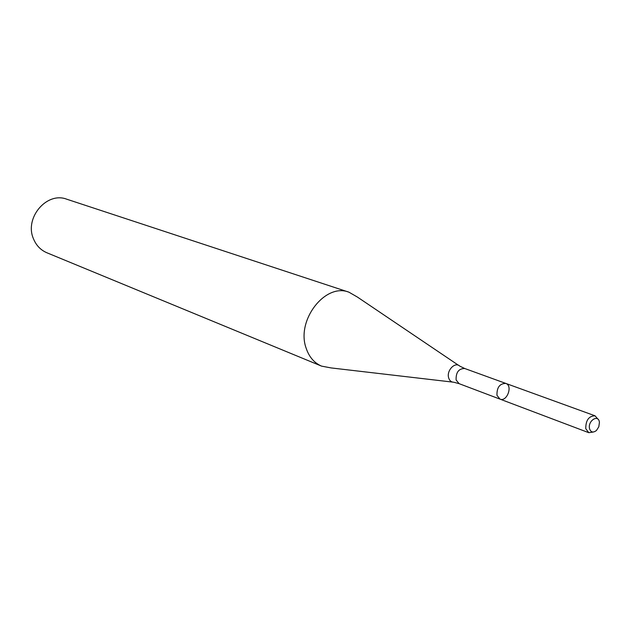 <?xml version="1.0" encoding="UTF-8"?>
<svg xmlns="http://www.w3.org/2000/svg" width="631" height="631" viewBox="0 0 631 631"><rect width="100%" height="100%" fill="white"/><g stroke="black" fill="none" stroke-linecap="round" stroke-linejoin="round"><path stroke-width="0.95" d="M499.997 399.123L459.131 383.672L456.11 379.965C455.85 372.337 458.729 368.52 464.747 368.512L505.81 383.419C499.72 383.474 496.771 387.442 496.968 395.321L499.997 399.123C506.945 402.16 513.066 385.644 505.81 383.419C499.72 383.474 496.771 387.442 496.968 395.321L499.997 399.123L588.786 432.692L593.148 432.046M458.65 365.381L357.406 297.059L348.959 292.192C325.296 282.601 295.986 320.311 306.106 348.075C309.04 356.917 314.191 362.935 321.565 366.122L331.141 367.928L452.466 382.078M348.959 292.192L66.728 199.199C46.757 191.374 24.175 217.987 33.475 238.802C36.204 245.443 40.676 250.089 46.875 252.763L321.565 366.122M589.535 428.678C590.845 432.393 593.148 432.992 596.453 430.476L598.803 426.808L599.411 422.486C598.748 413.723 587.532 420.696 589.535 428.678M597.928 419.142L595.041 415.805C588.818 415.987 585.726 420.285 585.765 428.701L588.786 432.692M464.747 368.512L459.778 366.138C455.125 361.389 446.346 370.578 448.649 377.835C449.532 380.698 451.252 382.165 453.807 382.236L459.131 383.672M505.81 383.419L595.041 415.805"/></g></svg>
